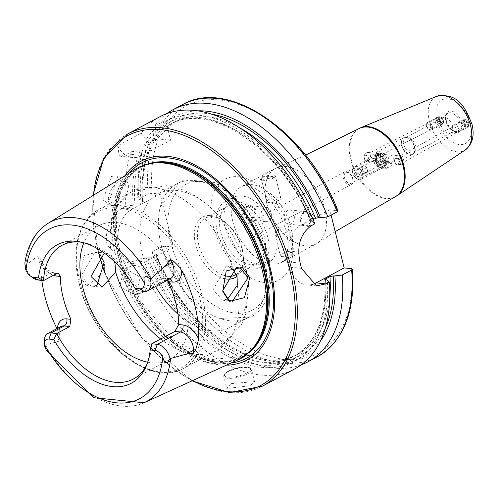 <?xml version="1.0" encoding="UTF-8"?>
<svg xmlns="http://www.w3.org/2000/svg" width="498" height="498" viewBox="0 0 498 498"><rect width="100%" height="100%" fill="white"/><g stroke="black" fill="none" stroke-linecap="round" stroke-linejoin="round"><path stroke-width="0.37" stroke-dasharray="2.49 1.87" d="M104.823 266.76L104.057 261.942L97.994 251.814L84.131 255.686L79.524 275.873L86.72 286.132L104.854 271.142M96.998 285.373L92.099 286.169L88.078 284.85L81.411 275.462L95.199 251.988L98.567 253.239L100.005 254.434M136.433 294.685L135.363 295.171L119.626 286.618L124.22 268.895L125.278 268.41L140.199 277.268L136.433 294.685M142.559 292.376A14.299 11.292 -110.7 0 1 141.488 292.861A14.299 11.292 -110.7 0 1 126.162 284.153A14.299 11.292 -110.7 0 1 130.339 266.586A14.299 11.292 -110.7 0 1 131.404 266.1A14.299 11.292 -110.7 0 1 146.736 274.815A14.299 11.292 -110.7 0 1 142.559 292.376M109.691 199.679L102.856 200.022L111.596 176.373L117.945 175.732L109.691 199.679M117.428 204.491A14.299 7.781 -58.1 0 1 110.836 204.977A14.299 7.781 -58.1 0 1 109.454 193.498A14.299 7.781 -58.1 0 1 119.339 181.179A14.299 7.781 -58.1 0 1 125.932 180.687A14.299 7.781 -58.1 0 1 127.314 192.172A14.299 7.781 -58.1 0 1 117.428 204.491M370.219 155.077L370.456 156.048A4.289 3.137 96.1 0 0 370.313 155.083A4.289 3.137 96.1 0 0 370.002 154.212A4.289 3.137 96.1 0 0 367.773 152.425A4.289 3.137 96.1 0 0 366.335 152.724A4.289 3.137 96.1 0 0 364.181 156.534L365.899 154.772L368.85 158.781L369.23 161.097L364.984 159.771A4.289 3.137 96.1 0 0 366.858 160.954A4.289 3.137 96.1 0 0 368.296 160.655A4.289 3.137 96.1 0 0 370.456 156.048L373.176 159.08L375.069 155.594L369.846 152.755L370.219 155.077M404.083 161.95L402.714 156.422L400.143 156.023L400.454 158.327L403.567 162.298L404.083 161.95A4.289 3.137 -83.9 0 1 402.228 164.303A4.289 3.137 -83.9 0 1 400.79 164.601A4.289 3.137 -83.9 0 1 399.919 164.328L394.69 161.557L396.433 158.103L398.487 158.538L401.537 160.96L399.919 164.328M463.85 122.788L464.566 119.912L468.699 123.311L467.983 126.187L463.85 122.788M394.653 161.576A3.573 2.285 60.7 0 1 395.424 158.669A3.573 2.285 60.7 0 1 399.689 161.993A3.573 2.285 60.7 0 1 398.917 164.906A3.573 2.285 60.7 0 1 394.653 161.576M443.494 120.603L442.734 123.504L438.645 120.08L439.404 117.179L443.494 120.603M364.019 156.97L364.181 156.534A4.289 3.137 96.1 0 0 364.984 159.771L364.019 156.97A3.573 2.079 -117.1 0 1 364.853 155.308A3.573 2.079 -117.1 0 1 368.806 158.8A3.573 2.079 -117.1 0 1 368.109 161.669A3.573 2.079 -117.1 0 1 364.629 159.422M440.867 124.811A8.578 5.235 -118.1 0 0 450.061 133.265A8.578 5.235 -118.1 0 0 450.727 133.003A8.578 5.235 -118.1 0 0 452.495 126.062A8.578 5.235 -118.1 0 0 442.635 117.87A8.578 5.235 -118.1 0 0 442.043 118.281A8.578 5.235 -118.1 0 0 440.867 124.811M403.915 144.582A8.578 5.235 -118.1 0 0 413.782 152.768A8.578 5.235 -118.1 0 0 414.915 151.772A8.578 5.235 -118.1 0 0 415.55 145.833A8.578 5.235 -118.1 0 0 407.14 137.255A8.578 5.235 -118.1 0 0 405.683 137.641A8.578 5.235 -118.1 0 0 403.915 144.582M391.447 163.145L394.161 157.648L391.073 154.928L389.486 155.208L388.172 160.854L390.152 163.456L391.447 163.145M380.049 161.918L378.461 162.199L375.374 159.478L378.088 153.988L379.383 153.67L381.362 156.272L380.049 161.918M375.928 160.182A7.146 4.364 -118.1 0 0 379.962 166.307A7.146 4.364 -118.1 0 0 385.62 161.221A7.146 4.364 -118.1 0 0 379.874 154.243A7.146 4.364 -118.1 0 0 375.66 158.271A7.146 4.364 -118.1 0 0 375.928 160.182M375.903 160.692A6.007 3.667 -118.1 0 0 379.289 165.834A6.007 3.667 -118.1 0 0 382.806 166.425A6.007 3.667 -118.1 0 0 384.045 161.564A6.007 3.667 -118.1 0 0 377.142 155.837A6.007 3.667 -118.1 0 0 375.679 159.086A6.007 3.667 -118.1 0 0 375.903 160.692M344.429 177.531A6.007 3.667 -118.1 0 0 351.333 183.264A6.007 3.667 -118.1 0 0 352.572 178.409A6.007 3.667 -118.1 0 0 345.668 172.675A6.007 3.667 -118.1 0 0 344.429 177.531M343.172 177.705A7.146 4.364 -118.1 0 0 351.389 184.528A7.146 4.364 -118.1 0 0 352.864 178.745A7.146 4.364 -118.1 0 0 344.647 171.922A7.146 4.364 -118.1 0 0 343.172 177.705M266.704 203.047A42.89 26.182 -118.1 0 0 316.025 243.989A42.89 26.182 -118.1 0 0 317.313 243.223A42.89 26.182 -118.1 0 0 324.877 209.297A42.89 26.182 -118.1 0 0 276.907 167.708A42.89 26.182 -118.1 0 0 275.556 168.349A42.89 26.182 -118.1 0 0 266.704 203.047M359.326 128.391A38.601 23.562 -118.1 0 0 351.364 159.615A38.601 23.562 -118.1 0 0 395.754 196.467M286.593 232.174A7.146 2.173 166.1 0 1 279.272 234.297A7.146 2.173 166.1 0 1 274.803 233.369A7.146 2.173 166.1 0 1 275.587 231.987A7.146 2.173 166.1 0 1 276.894 231.134A7.146 2.173 166.1 0 1 287.34 229.074A7.146 2.173 166.1 0 1 288.684 229.939A7.146 2.173 166.1 0 1 286.593 232.174M292.102 254.447A7.146 2.173 166.1 0 1 284.788 256.563A7.146 2.173 166.1 0 1 280.318 255.642A7.146 2.173 166.1 0 1 281.183 254.185A7.146 2.173 166.1 0 1 282.41 253.401A7.146 2.173 166.1 0 1 292.743 251.322A7.146 2.173 166.1 0 1 294.194 252.206A7.146 2.173 166.1 0 1 292.102 254.447M281.656 254.036L280.131 255.026L293.216 255.281L295.295 251.807L281.656 254.036M287.813 210.43A7.146 5.229 96.1 0 0 284.215 218.124A7.146 5.229 96.1 0 0 288.684 224.144A7.146 5.229 96.1 0 0 291.087 223.652A7.146 5.229 96.1 0 0 294.685 215.951A7.146 5.229 96.1 0 0 290.216 209.932A7.146 5.229 96.1 0 0 287.813 210.43M304.147 212.185A7.146 5.229 96.1 0 0 300.549 219.879A7.146 5.229 96.1 0 0 305.019 225.899A7.146 5.229 96.1 0 0 307.422 225.407A7.146 5.229 96.1 0 0 311.02 217.707A7.146 5.229 96.1 0 0 306.544 211.687A7.146 5.229 96.1 0 0 304.147 212.185M308.274 226.733L299.914 222.656L304.371 210.965L313.889 215.173L308.274 226.733M269.045 199.405A7.146 2.173 -13.9 0 0 266.953 201.64A7.146 2.173 -13.9 0 0 268.291 202.499A7.146 2.173 -13.9 0 0 278.737 200.445A7.146 2.173 -13.9 0 0 280.044 199.592A7.146 2.173 -13.9 0 0 280.828 198.204A7.146 2.173 -13.9 0 0 276.359 197.283A7.146 2.173 -13.9 0 0 269.045 199.405M263.529 177.132A7.146 2.173 -13.9 0 0 261.438 179.373A7.146 2.173 -13.9 0 0 262.888 180.251A7.146 2.173 -13.9 0 0 273.228 178.172A7.146 2.173 -13.9 0 0 274.448 177.394A7.146 2.173 -13.9 0 0 275.319 175.937A7.146 2.173 -13.9 0 0 270.85 175.01A7.146 2.173 -13.9 0 0 263.529 177.132M273.981 177.537L260.336 179.772L262.415 176.298L275.5 176.553L273.981 177.537M267.818 221.149A7.146 5.229 -83.9 0 1 265.422 221.647A7.146 5.229 -83.9 0 1 260.946 215.622A7.146 5.229 -83.9 0 1 264.544 207.927A7.146 5.229 -83.9 0 1 266.947 207.429A7.146 5.229 -83.9 0 1 271.416 213.455A7.146 5.229 -83.9 0 1 267.818 221.149M251.49 219.394A7.146 5.229 -83.9 0 1 249.087 219.892A7.146 5.229 -83.9 0 1 244.618 213.866A7.146 5.229 -83.9 0 1 248.216 206.172A7.146 5.229 -83.9 0 1 250.612 205.674A7.146 5.229 -83.9 0 1 255.088 211.7A7.146 5.229 -83.9 0 1 251.49 219.394M247.363 204.84L241.742 216.406L251.266 220.608L255.723 208.923L247.363 204.84M230.873 383.641L226.783 388.508L250.264 385.726L254.546 381.636L230.873 383.641M44.359 341.099A13.956 8.516 -118.1 0 0 44.876 344.828A13.956 8.516 -118.1 0 0 44.969 345.17L46.594 350.835M33.266 278.04A13.956 8.516 61.9 0 1 25.392 266.088A13.956 8.516 61.9 0 1 25.311 265.745L24.9 263.193M53.379 275.332A19.385 11.834 61.9 0 1 40.88 262.851L40.07 257.597L37.973 255.81L25.311 265.745M231.197 267.943L226.092 266.057L213.169 289.624L222.425 300.176L227.586 299.149M236.973 276.334A34.312 20.941 -118.1 0 0 243.447 258.985A34.312 20.941 -118.1 0 0 242.165 249.815A34.312 20.941 -118.1 0 0 222.811 220.415A34.312 20.941 -118.1 0 0 195.633 244.811A34.312 20.941 -118.1 0 0 222.923 278.233M236.332 274.435A32.171 19.634 -118.1 0 0 243.41 257.454A32.171 19.634 -118.1 0 0 242.209 248.857A32.171 19.634 -118.1 0 0 224.063 221.293A32.171 19.634 -118.1 0 0 205.22 218.149A32.171 19.634 -118.1 0 0 198.584 244.169A32.171 19.634 -118.1 0 0 223.938 275.425M161.19 245.172A75.777 46.252 -118.1 0 0 219.823 318.434A75.777 46.252 -118.1 0 0 248.328 317.512A75.777 46.252 -118.1 0 0 263.959 256.221A75.777 46.252 -118.1 0 0 176.827 183.88A75.777 46.252 -118.1 0 0 160.244 207.081A75.777 46.252 -118.1 0 0 161.19 245.172M177.991 314.17A75.777 46.252 -118.1 0 0 229.783 327.429A75.777 46.252 -118.1 0 0 245.421 266.137A75.777 46.252 -118.1 0 0 158.283 193.803A75.777 46.252 -118.1 0 0 142.652 255.094A75.777 46.252 -118.1 0 0 155.557 286.549M147.707 362.171A75.777 46.252 -118.1 0 0 169.862 359.494A75.777 46.252 -118.1 0 0 185.493 298.202A75.777 46.252 -118.1 0 0 98.361 225.868A75.777 46.252 -118.1 0 0 83.845 242.812M135.724 169.052A108.327 66.116 -118.1 0 0 115.586 255.393A108.327 66.116 -118.1 0 0 237.857 359.936M125.091 175.638A112.679 68.774 -118.1 0 0 117.628 252.405A112.679 68.774 -118.1 0 0 226.478 365.127M245.707 229.852A7.146 4.364 -118.1 0 0 253.93 236.681A7.146 4.364 -118.1 0 0 255.406 230.898A7.146 4.364 -118.1 0 0 247.182 224.069A7.146 4.364 -118.1 0 0 245.707 229.852M217.358 231.944A37.176 22.69 -118.1 0 0 260.105 267.426A37.176 22.69 -118.1 0 0 267.775 237.359A37.176 22.69 -118.1 0 0 225.028 201.871A37.176 22.69 -118.1 0 0 217.358 231.944M225.345 227.667A37.176 22.69 -118.1 0 0 268.092 263.149A37.176 22.69 -118.1 0 0 275.761 233.083A37.176 22.69 -118.1 0 0 233.02 197.6A37.176 22.69 -118.1 0 0 225.345 227.667M220.751 232.305A32.171 19.634 -118.1 0 0 257.74 263.012A32.171 19.634 -118.1 0 0 264.382 236.992A32.171 19.634 -118.1 0 0 227.387 206.284A32.171 19.634 -118.1 0 0 220.751 232.305M147.053 364.044A75.777 46.252 -118.1 0 0 147.825 362.314A75.777 46.252 -118.1 0 0 151.797 343.757M40.88 262.851A102.98 62.854 -118.1 0 0 41.832 280.411M398.487 158.538A4.289 3.137 -83.9 0 1 400.268 156.366A4.289 3.137 -83.9 0 1 401.705 156.073A4.289 3.137 -83.9 0 1 402.714 156.422M160.014 116.669A142.976 87.262 -118.1 0 0 141.189 133.209L117.646 145.802L119.352 156.117L127.27 153.944L131.422 151.722A142.976 87.262 -118.1 0 0 125.926 206.079L122.359 207.99C109.946 215.983 104.817 228.289 106.97 244.91L125.452 262.82L135.444 260.871L139.017 258.966A142.976 87.262 -118.1 0 0 294.916 368.794M56.959 328.618A102.98 62.854 -118.1 0 0 57.345 329.383L59.368 335.328L59.094 341.174L44.969 345.17M169.868 278.892A5.434 3.972 96.1 0 0 169.083 278.693A5.434 3.972 96.1 0 0 167.26 279.073L161.763 278.482L138.693 290.826A75.777 46.252 -118.1 0 0 83.795 242.632A75.777 46.252 -118.1 0 0 81.921 242.314M161.763 278.482L163.742 278.121L167.303 280.262M166.768 113.631A142.976 87.262 -118.1 0 0 154.218 126.237L163.581 121.226L166.425 123.572L170.553 140.255L158.32 138.942A140.119 85.519 -118.1 0 0 152.295 193.243L148.323 194.102L138.954 199.107L140.897 201.055L143.306 201.59L138.207 204.641L125.926 206.079M331.108 215.105L329.776 209.745L338.042 210.903M197.252 110.836A136.278 83.178 -118.1 0 0 153.515 135.761L154.218 126.237M313.086 219.599L310.478 221.386L312.881 221.865A136.278 83.178 -118.1 0 0 145.889 139.838L146.661 142.963L148.97 144.98L153.994 141.998L154.287 138.88L153.515 135.761M141.189 133.209L145.889 139.838M312.881 221.865L314.842 223.807M139.017 258.966L151.292 257.522L155.725 255.15L156.372 254.41L153.982 253.936L152.046 251.994L161.408 246.983L165.386 246.124L173.273 246.977L160.188 194.089L152.295 193.243M131.422 151.722L140.05 150.913L142.335 151.155L146.038 150.527L150.981 147.725L149.966 147.078L147.676 146.829L144.451 144.75L153.814 139.739L158.32 138.942M144.451 144.75A142.976 87.262 -118.1 0 0 138.954 199.107M152.046 251.994A142.976 87.262 -118.1 0 0 301.19 364.86M147.676 146.829A136.278 83.178 -118.1 0 0 140.897 201.055M153.982 253.936A136.278 83.178 -118.1 0 0 320.432 341.043M140.05 150.913A136.278 83.178 -118.1 0 0 133.265 205.132M146.356 258.02A136.278 83.178 -118.1 0 0 260.354 367.188A136.278 83.178 -118.1 0 0 327.279 280.032M104.287 253.096L105.725 253.121L111.851 256.831L114.403 261.599M160.188 194.089L132.225 209.054A28.598 20.916 96.1 0 0 117.827 239.837A28.598 20.916 96.1 0 0 135.711 263.928A28.598 20.916 96.1 0 0 145.31 261.936L173.273 246.977M329.776 209.745L301.819 224.704A28.598 20.916 96.1 0 0 288.392 261.83L289.699 267.121A28.598 20.916 96.1 0 0 306.612 284.862A28.598 20.916 96.1 0 0 311.91 284.52M117.646 145.802A28.598 20.916 96.1 0 0 132.406 157.517A28.598 20.916 96.1 0 0 142.005 155.525L170.553 140.255M360.876 173.964A6.007 3.667 -118.1 0 0 356.051 168.1A6.007 3.667 -118.1 0 0 352.509 171.48A6.007 3.667 -118.1 0 0 352.733 173.086A6.007 3.667 -118.1 0 0 356.12 178.234A6.007 3.667 -118.1 0 0 360.876 173.964M362.451 173.615A7.146 4.364 -118.1 0 0 354.234 166.793A7.146 4.364 -118.1 0 0 352.491 170.665A7.146 4.364 -118.1 0 0 352.758 172.576A7.146 4.364 -118.1 0 0 356.792 178.701A7.146 4.364 -118.1 0 0 360.975 179.398A7.146 4.364 -118.1 0 0 362.451 173.615M384.823 161.651A7.146 4.364 -118.1 0 0 380.789 155.525A7.146 4.364 -118.1 0 0 376.6 154.828A7.146 4.364 -118.1 0 0 375.125 160.605A7.146 4.364 -118.1 0 0 383.348 167.434A7.146 4.364 -118.1 0 0 385.091 163.562A7.146 4.364 -118.1 0 0 384.823 161.651M384.842 161.14A6.007 3.667 -118.1 0 0 381.456 155.992A6.007 3.667 -118.1 0 0 377.938 155.407A6.007 3.667 -118.1 0 0 376.7 160.263A6.007 3.667 -118.1 0 0 383.603 165.996A6.007 3.667 -118.1 0 0 385.066 162.746A6.007 3.667 -118.1 0 0 384.842 161.14M381.617 153.471A6.007 3.667 -118.1 0 0 380.696 158.127A6.007 3.667 -118.1 0 0 384.039 163.238L381.873 156.397L382.265 156.067L381.617 153.471L379.625 154.542A6.007 3.667 -118.1 0 1 379.937 154.336L377.938 155.407M384.039 163.238L382.041 164.309A6.007 3.667 -118.1 0 0 385.601 164.925A6.007 3.667 -118.1 0 0 385.919 164.726L387.917 163.655A6.007 3.667 -118.1 0 0 388.838 158.999A6.007 3.667 -118.1 0 0 385.496 153.888L383.504 154.959A6.007 3.667 -118.1 0 0 379.937 154.336M378.698 165.828A3.573 2.179 61.9 0 1 378.468 165.99A3.573 2.179 61.9 0 1 376.276 165.573A3.573 2.179 61.9 0 1 374.353 162.578A3.573 2.179 61.9 0 1 374.857 159.846A3.573 2.179 61.9 0 1 375.094 159.684A3.573 2.179 61.9 0 1 377.285 160.107A3.573 2.179 61.9 0 1 379.202 163.101A3.573 2.179 61.9 0 1 378.698 165.828L377.721 166.656L374.826 164.483L373.88 160.667L375.834 159.024L378.729 161.19L379.675 165.006L378.698 165.828M363.851 165.436L361.897 167.079L362.843 170.895L365.737 173.067L366.715 172.24A3.573 2.179 -118.1 0 0 367.219 169.513A3.573 2.179 -118.1 0 0 365.302 166.519A3.573 2.179 -118.1 0 0 363.11 166.095A3.573 2.179 -118.1 0 0 362.874 166.257A3.573 2.179 -118.1 0 0 362.37 168.99A3.573 2.179 -118.1 0 0 364.293 171.984A3.573 2.179 -118.1 0 0 366.484 172.401A3.573 2.179 -118.1 0 0 366.715 172.24L367.692 171.418L366.746 167.602L363.851 165.436L355.865 169.706L353.91 171.356L354.856 175.172L357.751 177.344L359.705 175.694L358.759 171.878L355.865 169.706M387.917 163.655L386.722 156.914L386.137 156.484L385.496 153.888M382.265 156.067L380.267 157.131L381.823 155.818L384.145 157.549L386.137 156.484M375.834 159.024L381.823 155.818M373.88 160.667L381.873 156.397M374.826 164.483L382.819 160.213M377.721 166.656L383.715 163.45L381.4 161.713L383.398 160.642M387.276 161.059L383.715 163.45M379.675 165.006L387.662 160.73M378.729 161.19L386.722 156.914M366.746 167.602L358.759 171.878M367.692 171.418L359.705 175.694M365.737 173.067L357.751 177.344M362.843 170.895L354.856 175.172M361.897 167.079L353.91 171.356M384.145 157.549L383.504 154.959M380.267 157.131L379.625 154.542M382.041 164.309L381.4 161.713M385.919 164.726L385.278 162.13M438.645 118.499A3.486 2.029 62.9 0 1 441.452 117.733A3.486 2.029 62.9 0 1 443.369 122.247A3.486 2.029 62.9 0 1 440.562 123.012A3.486 2.029 62.9 0 1 438.645 118.499M437.767 118.238A4.289 2.49 62.9 0 1 438.719 116.725A4.289 2.49 62.9 0 1 442.131 118.225A4.289 2.49 62.9 0 1 443.575 122.85A4.289 2.49 62.9 0 1 442.622 124.363A4.289 2.49 62.9 0 1 439.211 122.863A4.289 2.49 62.9 0 1 437.767 118.238M426.705 123.89A4.289 2.49 62.9 0 1 427.658 122.384A4.289 2.49 62.9 0 1 431.075 123.884A4.289 2.49 62.9 0 1 432.519 128.509A4.289 2.49 62.9 0 1 431.567 130.022A4.289 2.49 62.9 0 1 429.394 129.685A4.289 2.49 62.9 0 1 426.662 124.338A4.289 2.49 62.9 0 1 426.705 123.89M426.637 125.191A2.857 1.662 62.9 0 1 428.94 124.568A2.857 1.662 62.9 0 1 430.515 128.272A2.857 1.662 62.9 0 1 428.429 129.05A2.857 1.662 62.9 0 1 426.605 125.49A2.857 1.662 62.9 0 1 426.637 125.191M440.437 118.082L442.118 119.414L442.685 121.705L441.57 122.664L439.896 121.331L439.329 119.041L440.437 118.082L435.184 121.157L439.329 119.041M439.896 121.331L435.75 123.448L435.184 121.157M435.75 123.448L437.431 124.78L441.57 122.664M437.431 124.78L442.685 121.705M436.298 120.205L437.972 121.537L438.539 123.828M437.972 121.537L442.118 119.414M468.861 124.805A3.486 2.229 60.7 0 1 465.792 125.708A3.486 2.229 60.7 0 1 463.806 121.232A3.486 2.229 60.7 0 1 466.869 120.329A3.486 2.229 60.7 0 1 468.861 124.805M469.128 125.39A4.289 2.739 60.7 0 1 468.12 126.934A4.289 2.739 60.7 0 1 464.416 125.645A4.289 2.739 60.7 0 1 462.91 120.995A4.289 2.739 60.7 0 1 463.924 119.452A4.289 2.739 60.7 0 1 467.628 120.746A4.289 2.739 60.7 0 1 469.128 125.39M458.882 131.136A4.289 2.739 60.7 0 1 457.874 132.68A4.289 2.739 60.7 0 1 454.96 132.138A4.289 2.739 60.7 0 1 452.62 127.961A4.289 2.739 60.7 0 1 452.663 126.735A4.289 2.739 60.7 0 1 453.678 125.197A4.289 2.739 60.7 0 1 457.382 126.486A4.289 2.739 60.7 0 1 458.882 131.136M456.89 130.943A2.857 1.824 60.7 0 1 454.276 131.609A2.857 1.824 60.7 0 1 452.713 128.826A2.857 1.824 60.7 0 1 452.738 128.011A2.857 1.824 60.7 0 1 455.253 127.27A2.857 1.824 60.7 0 1 456.89 130.943M466.9 125.309L465.101 124.039L464.534 121.749L465.767 120.728L467.56 121.998L468.126 124.288L463.059 127.463L468.126 124.288M467.56 121.998L463.719 124.151L464.285 126.442M463.719 124.151L461.926 122.882L465.767 120.728M461.926 122.882L460.7 123.902L464.534 121.749M463.059 127.463L461.266 126.193L460.7 123.902M461.266 126.193L465.101 124.039M445.971 121.4A10.134 6.188 -118.1 0 0 456.84 131.385A10.134 6.188 -118.1 0 0 459.716 122.875A10.134 6.188 -118.1 0 0 454.251 114.372A10.134 6.188 -118.1 0 0 447.366 113.681A10.134 6.188 -118.1 0 0 445.971 121.4M401.867 145.335A9.369 5.715 -118.1 0 0 407.414 153.533A9.369 5.715 -118.1 0 0 413.875 153.185A9.369 5.715 -118.1 0 0 414.573 146.698A9.369 5.715 -118.1 0 0 405.391 137.33A9.369 5.715 -118.1 0 0 401.867 145.335M401.55 145.472A9.437 5.758 -118.1 0 0 412.4 154.48A9.437 5.758 -118.1 0 0 414.342 146.848A9.437 5.758 -118.1 0 0 403.492 137.84A9.437 5.758 -118.1 0 0 401.55 145.472M375.175 159.584A9.437 5.758 -118.1 0 0 386.025 168.592A9.437 5.758 -118.1 0 0 387.973 160.96A9.437 5.758 -118.1 0 0 377.123 151.952A9.437 5.758 -118.1 0 0 375.175 159.584M375.15 160.095A8.292 5.061 -118.1 0 0 382.669 168.368A8.292 5.061 -118.1 0 0 386.398 161.302A8.292 5.061 -118.1 0 0 378.878 153.035A8.292 5.061 -118.1 0 0 375.15 160.095M358.653 128.758A38.601 23.562 -118.1 0 0 350.685 159.983A38.601 23.562 -118.1 0 0 395.076 196.828M436.646 96.344A30.44 18.582 -118.1 0 0 429.351 121.45A30.44 18.582 -118.1 0 0 465.319 149.923M470.448 123.498A24.738 15.102 -118.1 0 0 448.013 98.822A24.738 15.102 -118.1 0 0 436.895 119.894A24.738 15.102 -118.1 0 0 459.33 144.569A24.738 15.102 -118.1 0 0 470.448 123.498M461.497 122.539A11.541 7.047 -118.1 0 0 451.032 111.023A11.541 7.047 -118.1 0 0 445.847 120.852A11.541 7.047 -118.1 0 0 456.311 132.368A11.541 7.047 -118.1 0 0 461.497 122.539M246.572 373.102A13.44 4.09 166.1 0 1 228.072 377.148A13.44 4.09 166.1 0 1 228.345 371.141A13.44 4.09 166.1 0 1 246.846 367.101A13.44 4.09 166.1 0 1 246.572 373.102M227.96 371.875A14.299 4.351 -13.9 0 0 223.776 376.351A14.299 4.351 -13.9 0 0 232.722 378.2A14.299 4.351 -13.9 0 0 247.35 373.961A14.299 4.351 -13.9 0 0 251.534 369.479A14.299 4.351 -13.9 0 0 242.594 367.636A14.299 4.351 -13.9 0 0 227.96 371.875M144.19 291.411L167.26 279.073A13.956 8.516 -118.1 0 0 170.646 278.469L163.742 278.121M38.047 280.007L51.132 273.01A13.956 8.516 61.9 0 1 38.471 259.084A13.956 8.516 61.9 0 1 37.973 255.81M170.665 242.128A71.133 43.413 -118.1 0 0 235.174 313.086A71.133 43.413 -118.1 0 0 267.133 252.498A71.133 43.413 -118.1 0 0 202.624 181.54A71.133 43.413 -118.1 0 0 170.665 242.128M160.705 338.989A90.076 54.979 -118.1 0 0 217.06 350.455A90.076 54.979 -118.1 0 0 237.285 285.236M79.948 282.416A90.076 54.979 -118.1 0 0 183.525 368.396A90.076 54.979 -118.1 0 0 202.107 295.544A90.076 54.979 -118.1 0 0 98.536 209.558A90.076 54.979 -118.1 0 0 79.948 282.416M79.188 283.443A88.644 54.101 -118.1 0 0 159.584 371.869A88.644 54.101 -118.1 0 0 199.412 296.366A88.644 54.101 -118.1 0 0 119.016 207.934A88.644 54.101 -118.1 0 0 79.188 283.443M150.527 163.487A107.612 65.68 -118.1 0 0 140.399 167.272L152.898 163.101A107.705 65.736 -118.1 0 0 117.615 254.578A107.705 65.736 -118.1 0 0 178.458 346.919A107.705 65.736 -118.1 0 0 252.337 348.949L241.935 357.035A107.612 65.68 -118.1 0 0 250.706 350.704M147.078 164.228A107.612 65.68 -118.1 0 0 141.476 166.693L140.399 167.272A107.612 65.68 -118.1 0 0 118.2 254.31A107.612 65.68 -118.1 0 0 241.935 357.035L243.012 356.456A107.612 65.68 -118.1 0 0 248.172 353.169M141.476 166.693A107.612 65.68 -118.1 0 0 119.271 253.731A107.612 65.68 -118.1 0 0 243.012 356.456L210.623 359.643L173.335 339.729L140.473 301.041L120.105 252.841C111.098 209.876 118.219 181.16 141.476 166.693M129.399 172.968A110.855 67.66 -118.1 0 0 119.041 252.442A110.855 67.66 -118.1 0 0 231.091 363.023M127.581 134.018A142.976 87.262 -118.1 0 0 98.081 249.666A142.976 87.262 -118.1 0 0 262.483 386.149M93.425 195.247A141.544 86.391 -118.1 0 0 98.05 250.301A141.544 86.391 -118.1 0 0 99.245 254.895M232.753 221.212A42.89 26.182 -118.1 0 0 282.073 262.16A42.89 26.182 -118.1 0 0 290.925 227.462A42.89 26.182 -118.1 0 0 241.605 186.52A42.89 26.182 -118.1 0 0 232.753 221.212M213.076 225.513A57.189 34.904 -118.1 0 0 264.942 282.565A57.189 34.904 -118.1 0 0 290.633 233.848A57.189 34.904 -118.1 0 0 238.766 176.796A57.189 34.904 -118.1 0 0 213.076 225.513M48.057 223.347A101.804 62.138 -118.1 0 0 25.765 265.285M45.517 345.095A101.804 62.138 -118.1 0 0 144.047 402.739M182.405 104.686A142.976 87.262 -118.1 0 0 163.581 121.226M337.239 210.548A140.119 85.519 -118.1 0 0 166.425 123.572M211.289 114.086A133.757 81.635 -118.1 0 0 154.287 138.88M238.66 127.233A131.466 80.24 -118.1 0 0 174.176 122.141A131.466 80.24 -118.1 0 0 153.403 142.609M311.119 220.645A131.466 80.24 -118.1 0 0 169.737 124.512A131.466 80.24 -118.1 0 0 148.97 144.98M311.119 221.672A133.757 81.635 -118.1 0 0 146.661 142.963M165.386 246.124A140.119 85.519 -118.1 0 0 282.92 359.126A140.119 85.519 -118.1 0 0 351.638 268.715M153.814 139.739A142.976 87.262 -118.1 0 0 148.323 194.102M161.408 246.983A142.976 87.262 -118.1 0 0 317.307 356.817M149.966 147.078A133.757 81.635 -118.1 0 0 142.646 201.242M155.737 254.123A133.757 81.635 -118.1 0 0 243.97 354.184A133.757 81.635 -118.1 0 0 325.511 327.566M150.477 148.155A131.466 80.24 -118.1 0 0 142.64 202.269M155.725 255.15A131.466 80.24 -118.1 0 0 298.215 353.972A131.466 80.24 -118.1 0 0 329.763 297.499M146.038 150.527A131.466 80.24 -118.1 0 0 138.207 204.641M151.292 257.522A131.466 80.24 -118.1 0 0 293.783 356.35A131.466 80.24 -118.1 0 0 325.586 279.851M142.335 151.155A133.757 81.635 -118.1 0 0 135.02 205.325M148.105 258.207A133.757 81.635 -118.1 0 0 259.775 364.853A133.757 81.635 -118.1 0 0 325.518 279.845M104.761 272.169A141.544 86.391 -118.1 0 0 192.595 380.59M233.494 269.904A90.076 54.979 -118.1 0 0 132.076 191.612A90.076 54.979 -118.1 0 0 111.851 256.831M135.444 260.871L145.31 261.936M122.359 207.99L132.225 209.054M311.269 225.719L301.819 224.704M300.194 263.1L288.392 261.83M301.508 268.391L289.699 267.121M127.27 153.944L142.005 155.525M56.623 273.595L51.132 273.01A5.434 3.972 -83.9 0 1 52.95 272.63A5.434 3.972 -83.9 0 1 55.409 274.249M57.388 328.387A19.385 11.834 -118.1 0 0 57.345 329.383M59.368 335.328C59.044 328.649 59.536 325.717 60.837 326.545A13.956 8.516 -118.1 0 0 59.094 341.174M141.488 292.861L135.363 295.171M110.836 204.977L102.856 200.022M464.566 119.912L400.143 156.023M396.433 158.103L395.424 158.669M442.734 123.504L373.176 159.08M365.899 154.772L364.853 155.308M450.061 133.265L456.84 131.385C453.435 132.499 449.899 129.057 446.233 121.045L447.366 113.681L442.043 118.281M450.727 133.003L413.782 152.768M414.915 151.772L412.4 154.48L386.025 168.592C381.063 169.793 377.341 166.905 374.838 159.945L377.123 151.952L403.492 137.84L407.14 137.255M379.289 165.834L379.962 166.307M382.806 166.425L351.333 183.264M335.204 231.663L317.313 243.223M287.34 229.074L280.76 227.679L275.587 231.987M274.803 233.369L280.318 255.642M281.183 254.185L280.131 255.026M288.684 224.144L305.019 225.899M280.044 199.592L274.871 203.894L268.291 202.499M266.953 201.64L261.438 179.373M262.888 180.251L260.336 179.772M265.422 221.647L249.087 219.892M254.546 381.636L251.534 369.479C249.535 365.731 241.735 366.298 228.14 371.178L224.393 374.054L223.857 375.038L223.776 376.351L226.789 388.508M222.425 300.176L232.392 301.246M92.099 286.169L102.059 287.24M243.41 257.454L243.447 258.985M160.244 207.081L180.712 180.681L214.974 182.473L248.135 210.486L268.69 253.258L271.46 278.693L266.884 299.603L259.651 310.671L251.278 317.145L219.823 318.434M248.328 317.512L229.783 327.429M245.688 266.853L248.57 285.049L245.85 313.385L241.598 324.553L217.06 350.455L183.525 368.396C149.736 388.782 91.551 339.686 79.114 283.306C71.245 247.612 77.719 223.029 98.536 209.558L132.076 191.612L167.266 185.573L178.857 188.225L191.574 193.654L204.273 201.92L220.079 217.097L245.688 266.853M92.902 195.571L97.664 250.114L98.959 255.082M275.556 168.349L241.605 186.52L244.306 185.679L247.743 185.735L254.086 187.69L265.129 195.21L273.184 204.006L280.094 214.769L286.742 231.937C291.318 262.378 283.468 258.823 282.073 262.16L316.025 243.989M351.389 184.528L253.93 236.681M268.092 263.149L260.105 267.426M257.74 263.012L235.573 274.877M169.862 359.494L133.42 378.99M378.461 162.199L366.858 160.954M400.79 164.601L390.152 163.456M401.705 156.073L391.073 154.928M379.383 153.67L367.773 152.425M83.795 242.632L79.997 241.897M147.825 362.314L146.337 365.874M98.361 225.868L61.92 245.365M310.478 221.386C282.049 149.307 209.104 100.247 169.737 124.512L174.176 122.141L153.994 141.998M143.306 201.59C141.575 180.506 144.134 162.547 150.981 147.725M156.372 254.41C184.073 327.715 258.325 378.661 298.215 353.972L293.783 356.35C316.292 343.303 326.651 317.68 324.858 279.49M227.387 206.284L205.22 218.149M233.02 197.6L225.028 201.871M344.647 171.922L247.182 224.069M104.68 272.836L141.158 337.14L192.035 380.846M176.827 183.88L158.283 193.803M224.063 221.293L222.811 220.415M125.452 262.82L135.711 263.928M316.504 285.927L306.612 284.862M119.352 156.117L132.406 157.517M95.199 251.988L105.725 253.121M226.092 266.057L236.618 267.189M58.291 273.203L52.035 272.45L47.298 269.623L42.274 263.081L40.332 258.375M266.947 207.429L250.612 205.674M274.448 177.394L275.5 176.553M280.828 198.204L275.319 175.937M290.216 209.932L306.544 211.687M292.743 251.322L295.295 251.807M288.684 229.939L294.194 252.206M305.554 155.115L276.907 167.708M377.142 155.837L345.668 172.675M375.679 159.086L375.66 158.271M442.635 117.87L405.683 137.641M369.23 161.097L368.109 161.669M439.404 117.179L369.846 152.755M399.857 164.377L398.917 164.906M467.983 126.187L403.567 162.298M125.932 180.687L117.945 175.732M131.404 266.1L125.278 268.41M352.509 171.48L352.491 170.665M376.6 154.828L354.234 166.793M381.456 155.992L380.789 155.525M378.468 165.99L366.484 172.401M375.094 159.684L363.11 166.095M385.601 164.925L383.603 165.996M385.066 162.746L385.091 163.562M383.348 167.434L360.975 179.398M356.12 178.234L356.792 178.701M427.658 122.384L438.719 116.725M428.429 129.05L429.394 129.685M426.605 125.49L426.662 124.338M431.567 130.022L442.622 124.363M457.874 132.68L468.12 126.934M454.276 131.609L454.96 132.138M452.713 128.826L452.62 127.961M453.678 125.197L463.924 119.452"/><path stroke-width="0.75" d="M242.271 267.333L249.791 277.604L244.456 297.661L229.18 301.446L222.743 291.268L226.204 270.956L242.271 267.333M247.998 277.965L241.001 268.559L236.618 267.189L222.774 290.651L228.7 299.964L232.392 301.246L247.998 277.965M358.653 128.758A38.601 23.562 -118.1 0 1 403.038 165.604A38.601 23.562 -118.1 0 1 395.076 196.828L395.754 196.467A38.601 23.562 -118.1 0 0 396.981 195.733A38.601 23.562 -118.1 0 0 403.716 165.243A38.601 23.562 -118.1 0 0 360.62 127.781A38.601 23.562 -118.1 0 0 359.326 128.391L305.554 155.115M144.19 291.411L139.814 288.815L134.933 288.292L138.693 290.826L144.19 291.411A13.956 8.516 -118.1 0 0 147.582 290.813A13.956 8.516 -118.1 0 0 150.458 279.527A13.956 8.516 -118.1 0 0 150.371 279.185L164.782 266.498L170.304 259.589L174.014 261.593L178.16 265.695L181.726 270.595A103.696 63.29 -118.1 0 1 194.849 305.361A103.696 63.29 -118.1 0 1 198.683 339.132L195.782 349.571A5.434 2.913 1.1 0 0 193.535 350.281L193.473 353.231L195.782 349.571M170.571 358.535A101.804 62.138 -118.1 0 1 144.047 402.739L93.605 397.709L46.594 350.835L44.789 346.863L44.459 344.877A96.095 58.652 -118.1 0 0 116.364 402.801A96.095 58.652 -118.1 0 0 162.746 357.589L164.969 362.581L167.745 362.6L170.03 358.61L186.457 354.066L193.473 353.231M24.9 263.193L25.298 268.117L26.002 270.296A9.238 5.64 61.9 0 0 30.509 276.11L33.266 278.04A13.956 8.516 61.9 0 0 38.047 280.007L43.544 280.598L38.551 277.934L33.671 277.405A9.238 5.64 61.9 0 1 30.509 276.11M227.586 299.149L237.285 285.236L237.092 276.795L233.494 269.904L231.197 267.943M114.403 261.599L115.026 263.679L115.642 272.163L102.059 287.24L91.016 276.496L104.287 253.096M100.005 254.434L104.119 262.502L96.998 285.373M222.923 278.233A34.312 20.941 -118.1 0 0 236.973 276.334M223.938 275.425A32.171 19.634 -118.1 0 0 235.573 274.877A32.171 19.634 -118.1 0 0 236.332 274.435M155.557 286.549A75.777 46.252 -118.1 0 0 177.991 314.17M83.845 242.812A75.777 46.252 -118.1 0 0 82.724 287.159A75.777 46.252 -118.1 0 0 147.707 362.171M144.047 402.739L237.857 359.936A108.327 66.116 -118.1 0 0 251.079 350.306A108.327 66.116 -118.1 0 0 262.496 271.18A108.327 66.116 -118.1 0 0 151.075 163.394A108.327 66.116 -118.1 0 0 135.724 169.052L48.057 223.347C35.483 231.533 27.776 244.586 24.937 262.502M226.478 365.127A112.679 68.774 -118.1 0 0 270.439 268.827A112.679 68.774 -118.1 0 0 202.879 169.613A112.679 68.774 -118.1 0 0 125.091 175.638M167.303 280.262L168.143 281.619A75.777 46.252 61.9 0 1 175.912 303.326A75.777 46.252 61.9 0 1 178.757 324.509L174.866 331.419L151.797 343.757L150.197 349.951L155.071 350.474A9.238 5.64 61.9 0 1 162.746 357.589M69.726 326.532L64.23 325.941A13.956 8.516 -118.1 0 0 60.837 326.545L47.758 333.542A13.956 8.516 -118.1 0 1 51.145 332.944L56.641 333.536L53.809 339.592L48.935 339.07L51.145 332.944L64.23 325.941A5.434 3.972 96.1 0 0 66.782 318.888L70.934 319.336L69.726 326.532L56.641 333.536A75.777 46.252 -118.1 0 0 133.42 378.99A75.777 46.252 -118.1 0 0 147.053 364.044M70.934 319.336A75.777 46.252 61.9 0 1 63.159 297.623A75.777 46.252 61.9 0 1 60.32 276.446L58.291 273.203L56.623 273.595L43.544 280.598A75.777 46.252 -118.1 0 1 61.92 245.365A75.777 46.252 -118.1 0 1 81.921 242.314M41.832 280.411A102.98 62.854 -118.1 0 0 44.714 295.644A102.98 62.854 -118.1 0 0 56.959 328.618M329.234 281.98A142.976 87.262 -118.1 0 1 294.916 368.794L262.483 386.149A142.976 87.262 -118.1 0 0 291.984 270.501A142.976 87.262 -118.1 0 0 127.581 134.018L160.014 116.669A142.976 87.262 -118.1 0 1 314.842 223.807L311.269 225.719C300.207 233.83 296.515 246.292 300.194 263.1A142.976 87.262 61.9 0 1 300.873 265.745A142.976 87.262 61.9 0 1 301.508 268.391L316.504 285.927L325.667 283.891L329.234 281.98L327.279 280.032L324.858 279.49L329.95 276.446L342.269 275.008L351.632 269.997L352.46 269.157L351.638 268.715L344.174 267.912L331.108 215.105M104.854 271.142L104.823 266.76M53.809 339.592A78.503 47.914 -118.1 0 0 146.337 365.874A78.503 47.914 -118.1 0 0 150.197 349.951M48.935 339.07A9.238 5.64 -118.1 0 0 44.44 344.467A9.238 5.64 -118.1 0 0 44.459 344.877M139.814 288.815A9.238 5.64 -118.1 0 0 144.289 283.007L143.91 277.467L146.375 276.247L150.371 279.185M134.933 288.292A78.503 47.914 -118.1 0 0 79.997 241.897A78.503 47.914 -118.1 0 0 38.551 277.934M337.233 211.831A142.976 87.262 -118.1 0 0 182.405 104.686C228.713 77.215 307.901 132.593 338.042 210.903L337.233 211.831L327.871 216.835A142.976 87.262 -118.1 0 0 173.043 109.697A142.976 87.262 -118.1 0 0 166.768 113.631M327.871 216.835L320.513 217.782A136.278 83.178 -118.1 0 0 197.252 110.836M320.513 217.782L318.751 217.595L315.551 218.273L313.086 219.599M301.19 364.86A142.976 87.262 -118.1 0 0 307.945 361.822A142.976 87.262 -118.1 0 0 342.269 275.008M320.432 341.043A136.278 83.178 -118.1 0 0 334.905 275.954M311.91 284.52A28.598 20.916 96.1 0 0 316.211 282.876L344.174 267.912M47.758 333.542A13.956 8.516 -118.1 0 0 44.359 341.099L44.44 344.467M198.683 339.132A19.385 11.834 61.9 0 0 182.909 324.951A5.434 3.972 -83.9 0 1 180.357 332.004L157.287 344.348L151.797 343.757M155.071 350.474L157.287 344.348A13.956 8.516 61.9 0 1 170.03 358.61M436.646 96.344C458.951 92.167 465.736 109.056 472.004 124.263C474.712 135.612 472.484 144.165 465.319 149.923A30.44 18.582 -118.1 0 0 470.629 125.882A30.44 18.582 -118.1 0 0 436.646 96.344L360.62 127.781M147.582 290.813L170.646 278.469A13.956 8.516 -118.1 0 0 173.528 267.183A13.956 8.516 -118.1 0 0 171.866 262.707L170.304 259.589M174.014 261.593L164.782 266.498M33.671 277.405L38.047 280.007M115.642 272.163A90.076 54.979 -118.1 0 0 160.705 338.989M251.079 350.306L252.337 348.949A107.705 65.736 -118.1 0 0 263.685 270.277A107.705 65.736 -118.1 0 0 152.898 163.101L151.075 163.394M250.706 350.704A107.612 65.68 -118.1 0 0 264.139 269.991A107.612 65.68 -118.1 0 0 150.527 163.487M248.172 353.169A107.612 65.68 -118.1 0 0 265.21 269.418A107.612 65.68 -118.1 0 0 147.078 164.228M231.091 363.023A110.855 67.66 -118.1 0 0 269.381 268.603A110.855 67.66 -118.1 0 0 205.649 172.794A110.855 67.66 -118.1 0 0 129.399 172.968M192.595 380.59A141.544 86.391 -118.1 0 0 290.017 270.931A141.544 86.391 -118.1 0 0 183.501 135.188A141.544 86.391 -118.1 0 0 93.425 195.247M150.819 278.724A101.804 62.138 -118.1 0 0 48.057 223.347M144.289 283.007A96.095 58.652 -118.1 0 0 72.384 225.084A96.095 58.652 -118.1 0 0 26.002 270.296M318.751 217.595A133.757 81.635 -118.1 0 0 211.289 114.086M315.551 218.273A131.466 80.24 -118.1 0 0 238.66 127.233M352.46 269.157C355.267 311.916 343.545 341.136 317.307 356.817A142.976 87.262 -118.1 0 0 351.632 269.997M325.511 327.566A133.757 81.635 -118.1 0 0 333.143 275.761M329.763 297.499A131.466 80.24 -118.1 0 0 329.95 276.446M325.586 279.851A131.466 80.24 -118.1 0 0 325.518 278.818M99.245 254.895A141.544 86.391 -118.1 0 0 104.761 272.169M325.667 283.891L316.211 282.876M55.409 274.249A5.434 3.972 -83.9 0 1 56.168 276.004A19.385 11.834 61.9 0 1 53.379 275.332M56.168 276.004L60.32 276.446M66.782 318.888A19.385 11.834 -118.1 0 0 57.388 328.387M169.868 278.892A5.434 3.972 96.1 0 1 172.296 282.067A19.385 11.834 -118.1 0 0 181.726 270.595M146.375 276.247L143.91 277.467M172.296 282.067L168.143 281.619M182.909 324.951L178.757 324.509M186.457 354.066L193.535 350.281A13.956 8.516 61.9 0 0 180.357 332.004L174.866 331.419M167.745 362.6L164.969 362.581M395.076 196.828L335.204 231.663M127.581 134.018L103.933 157.847L92.902 195.571M182.405 104.686L173.043 109.697M317.307 356.817L307.945 361.822M98.959 255.082L104.68 272.836M192.035 380.846L229.534 392.598L262.483 386.149M465.319 149.923L396.981 195.733"/></g></svg>
